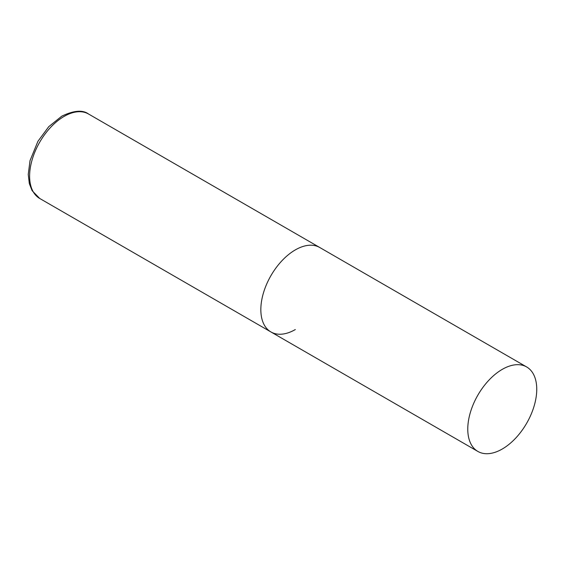 <?xml version="1.0" encoding="UTF-8"?>
<svg xmlns="http://www.w3.org/2000/svg" width="565" height="565" viewBox="0 0 565 565"><rect width="100%" height="100%" fill="white"/><g stroke="black" fill="none" stroke-linecap="round" stroke-linejoin="round"><path stroke-width="0.85" d="M295.326 329.543A48.774 28.158 -60 0 1 270.939 331.959A48.774 28.158 -60 0 1 263.46 292.875A48.774 28.158 -60 0 1 295.326 249.899A48.774 28.158 -60 0 1 319.712 247.484A48.774 28.158 120 0 0 282.126 260.55A48.774 28.158 120 0 0 260.839 309.634A48.774 28.158 120 0 0 270.939 331.959L39.72 198.47A48.774 28.158 -60 0 1 32.247 159.387A48.774 28.158 -60 0 1 64.113 116.404A48.774 28.158 -60 0 1 88.5 113.989C82.758 109.695 73.853 110.422 61.769 116.171L48.767 126.652L37.919 141.321L30.03 160.622L28.25 174.416L29.338 183.632L32.12 190.688L39.72 198.47M536.75 389.285A48.774 28.158 120 0 0 526.651 366.953A48.774 28.158 120 0 0 489.064 380.019A48.774 28.158 120 0 0 467.771 429.103A48.774 28.158 120 0 0 477.87 451.435A48.774 28.158 120 0 0 515.457 438.369A48.774 28.158 120 0 0 536.75 389.285M526.651 366.953L88.5 113.989M270.939 331.959L477.87 451.435"/></g></svg>
